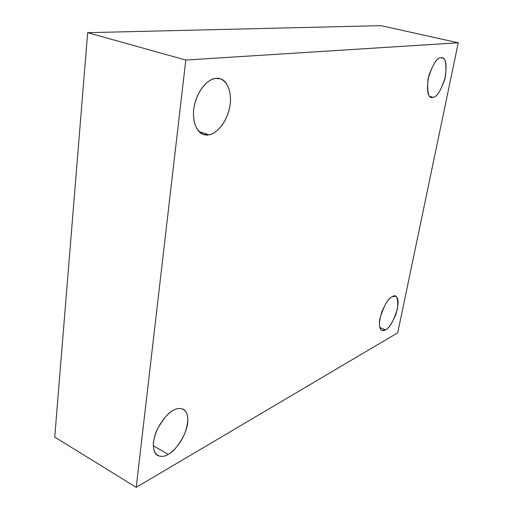 <?xml version="1.0" encoding="UTF-8"?>
<svg xmlns="http://www.w3.org/2000/svg" width="513" height="513" viewBox="0 0 513 513"><rect width="100%" height="100%" fill="white"/><g stroke="black" fill="none" stroke-linecap="round" stroke-linejoin="round"><path stroke-width="0.77" d="M430.093 96.482L432.934 97.22C436.371 97.585 440.366 91.513 444.918 79.002C447.092 65.356 446.143 58.341 442.084 57.943L440.956 57.873C445.22 56.577 446.727 62.81 445.483 76.565C440.988 90.628 436.807 97.508 432.934 97.22C428.592 98.977 426.963 92.853 428.047 78.835C432.728 64.221 437.031 57.232 440.956 57.873C437.621 57.174 433.581 63.054 428.836 75.514C426.457 89.429 427.323 96.649 431.427 97.169L432.934 97.22L430.093 96.482M198.973 131.52L208.842 134.765C213.844 134.342 224.252 127.295 229.08 110.173C233.633 92.558 226.297 79.509 220.026 78.784L216.011 78.425C221.763 76.95 232.421 84.504 230.177 104.562C227.028 124.659 214.28 134.72 208.842 134.765C203.302 136.657 191.753 130.411 193.69 109.307C196.845 87.947 210.657 77.854 216.011 78.425C211.17 78.476 200.737 84.53 195.273 101.651C190.054 119.388 197.152 133.476 203.52 134.4L208.842 134.765L198.973 131.52M153.31 445.759L168.181 454.345C173.048 452.274 178.453 445.669 184.398 434.53C189.207 421.353 188.861 412.939 183.365 409.284C180.012 408.021 176.825 408.303 173.804 410.131C179.165 406.642 189.368 407.655 187.668 423.308C185.11 439.378 173.279 452.075 168.181 454.345C163.006 458.026 152.085 458.186 153.509 441.969C156.048 425.078 168.758 411.971 173.804 410.131C169.053 411.843 163.544 418.249 157.286 429.343C151.649 440.962 152.592 453.3 157.664 455.493C161.422 456.929 164.929 456.551 168.181 454.345L153.31 445.759M379.8 327.486L385.513 329.865C388.335 328.878 391.791 323.735 395.869 314.443C398.883 303.741 398.755 297.687 395.491 296.283L392.272 296.694C396.543 293.776 398.28 297.771 397.504 308.666C393.433 321.279 389.438 328.346 385.513 329.865C382.762 331.956 377.767 330.443 379.96 318.252C384.186 305.184 388.29 297.995 392.272 296.694C389.514 297.463 386.032 302.49 381.813 311.782C378.632 322.671 378.677 328.878 381.961 330.41L385.513 329.865L379.8 327.486M397.735 332.79L136.221 487.35L54.737 437.095L136.221 487.35L185.796 60.047L87.665 32.672L54.737 437.095L87.665 32.672L185.796 60.047L458.263 42.784L380.954 25.65L87.665 32.672L380.954 25.65L458.263 42.784L397.735 332.79L458.263 42.784L185.796 60.047L136.221 487.35L397.735 332.79"/></g></svg>
